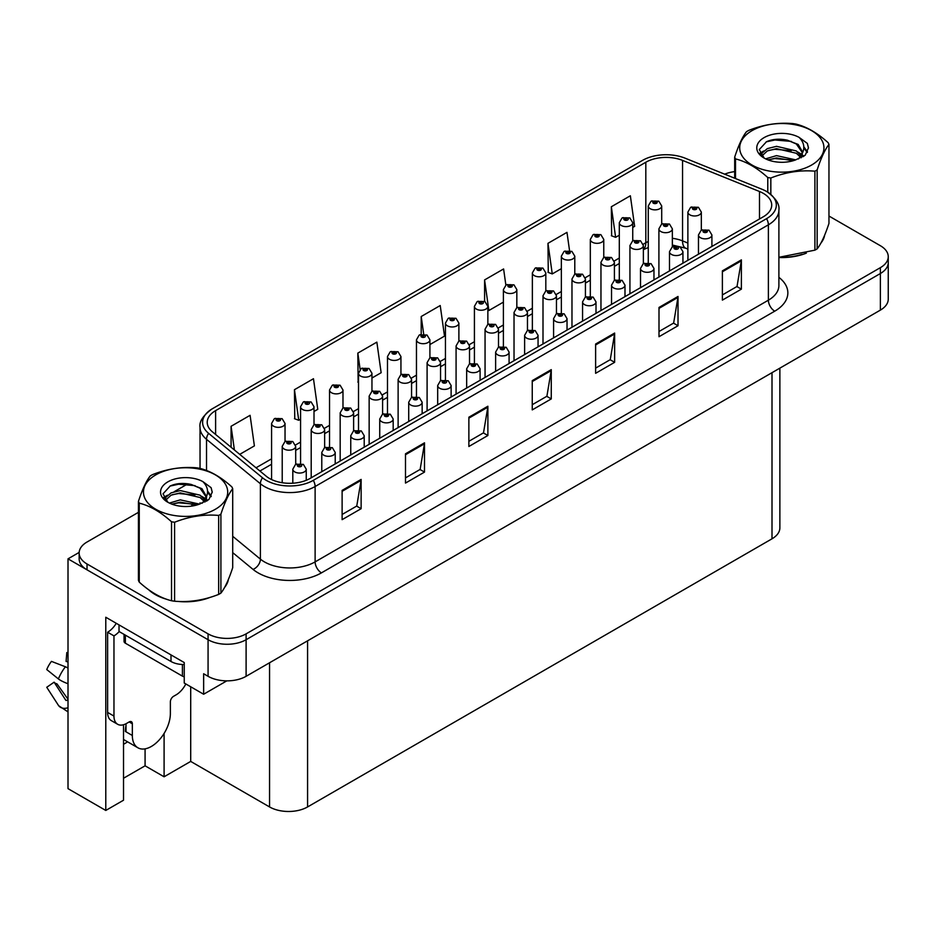 <?xml version="1.0" encoding="UTF-8"?>
<svg xmlns="http://www.w3.org/2000/svg" width="935" height="935" viewBox="0 0 935 935"><rect width="100%" height="100%" fill="white"/><g stroke="black" fill="none" stroke-linecap="round" stroke-linejoin="round"><path stroke-width="1.4" d="M123.525 744.248A28.681 16.561 120 0 0 124.799 743.559A28.681 16.561 120 0 0 127.511 741.782M123.525 724.754L123.525 800.208L105.784 810.446L105.784 617.252L184.242 662.553L184.242 683.041L203.643 694.237L203.643 673.749L208.073 676.309A26.893 15.521 0 0 0 246.104 676.309L880.373 310.116A26.893 15.521 0 0 0 888.25 299.142L888.25 262.548A26.893 15.521 0 0 1 880.373 273.523A26.893 15.521 0 0 0 888.25 262.548L888.25 256.693A26.893 15.521 0 0 0 880.373 245.718L828.959 216.032M226.819 680.855L203.643 694.237M138.438 512.333L87.025 542.019A26.893 15.521 0 0 0 79.148 552.994A26.893 15.521 0 0 0 87.025 563.98L208.073 633.86A26.893 15.521 0 0 0 246.104 633.86L246.104 639.715L880.373 273.523L246.104 639.715A26.893 15.521 0 0 1 208.073 639.715A26.893 15.521 0 0 0 246.104 639.715L246.104 676.309M105.784 810.446L68.01 788.649L68.01 558.85L208.073 639.715L87.025 569.836A26.893 15.521 0 0 1 79.148 558.85L79.148 552.994M79.171 552.41L68.01 558.85M779.872 368.133L779.872 527.831A26.893 15.521 180 0 1 772.006 538.805L307.58 806.94A26.893 15.521 180 0 1 269.549 806.94L190.705 761.417L190.705 686.769M190.705 761.417L164.093 776.786L164.093 733.449M123.525 778.247L145.077 765.812L164.093 776.786M145.077 765.812L145.077 748.841M148.77 589.821A43.022 24.836 0 0 0 155.152 594.531A43.022 24.836 0 0 0 166.629 599.265M763.322 193.358A28.681 16.561 180 0 1 771.714 205.057A28.681 16.561 180 0 1 763.322 216.768L310.046 478.463A28.681 16.561 180 0 1 266.276 476.254L212.397 431.83A28.681 16.561 180 0 1 207.219 422.339A28.681 16.561 180 0 1 215.611 410.629L645.816 162.246A28.681 16.561 180 0 1 682.55 160.399L759.489 191.5A28.681 16.561 180 0 1 763.322 193.358M766.571 191.476A33.286 19.214 0 0 0 762.13 189.314L685.191 158.214A33.286 19.214 0 0 0 642.555 160.364L212.362 408.747A33.286 19.214 0 0 0 211.894 409.016A33.286 19.214 0 0 0 208.622 433.361L262.501 477.773A33.286 19.214 0 0 0 313.307 480.345L766.571 218.65A33.286 19.214 0 0 0 767.039 191.745A33.286 19.214 0 0 0 766.571 191.476M342.117 490.396L342.117 519.661L361.132 508.687L361.132 479.421L342.117 490.396M342.117 514.472L356.761 506.022L361.05 480.391A7.164 4.137 -120 0 0 361.132 479.421M356.632 506.092L361.132 508.687M405.498 453.802L405.498 483.079L424.502 472.093L424.502 442.828L405.498 453.802M405.498 477.878L420.142 469.428L424.432 443.798A7.164 4.137 -120 0 0 424.502 442.828M420.014 469.499L424.502 472.093M468.867 417.209L468.867 446.486L487.883 435.511L487.883 406.234L468.867 417.209M468.867 441.297L483.512 432.835L487.801 407.204A7.164 4.137 -120 0 0 487.883 406.234M483.383 432.917L487.883 435.511M722.381 270.858L722.381 300.123L741.385 289.149L741.385 259.872L722.381 270.858M722.381 294.934L737.025 286.472L741.315 260.853A7.164 4.137 -120 0 0 741.385 259.872M736.897 286.554L741.385 289.149M659 307.44L659 336.717L678.015 325.742L678.015 296.465L659 307.44M659 331.516L673.644 323.066L677.933 297.435A7.164 4.137 -120 0 0 678.015 296.465M673.516 323.136L678.015 325.742M595.618 344.033L595.618 373.31L614.634 362.324L614.634 333.059L595.618 344.033M595.618 368.109L610.263 359.659L614.564 334.029A7.164 4.137 -120 0 0 614.634 333.059M610.134 359.73L614.634 362.324M532.249 380.627L532.249 409.892L551.264 398.918L551.264 369.641L532.249 380.627M532.249 404.703L546.893 396.253L551.183 370.622A7.164 4.137 -120 0 0 551.264 369.641M546.765 396.323L551.264 398.918M778.89 257.511A43.022 24.836 0 0 0 806.344 253.14M820.872 243.158A43.022 24.836 0 0 0 824.623 235.269M178.223 601.439A43.022 24.836 0 0 0 210.094 597.371M224.622 587.39A43.022 24.836 0 0 0 228.374 579.501M246.104 633.86L880.373 267.667A26.893 15.521 0 0 0 888.25 256.693M734.688 171.619A26.893 15.521 0 0 0 724.672 174.179M187.877 483.792L174.226 491.681M314.008 411.47L317.76 409.308L313.47 378.722L294.455 389.696L294.759 418.798M239.722 454.363L254.39 445.89L250.089 415.315L231.085 426.29L231.085 447.234M505.87 285.105L503.603 268.953L484.587 279.927L484.587 301.362M569.532 250.522L566.972 232.359L547.968 243.334L548.272 272.436M632.738 227.45L634.643 226.352L630.354 195.766L611.338 206.752L611.642 235.842M371.955 378.02L381.141 372.714L376.852 342.128L357.836 353.103L358.14 382.205M429.913 344.559L444.511 336.121L440.221 305.535L421.206 316.521L421.206 334.286M421.206 316.521L423.672 334.052M484.587 279.927L488.876 310.514L503.392 302.134M488.876 310.514L487.86 310.128M547.968 243.334L552.258 273.92L561.351 268.672M552.258 273.92L547.968 272.319M611.338 206.752L615.627 237.326L619.297 235.211M615.627 237.326L611.338 235.725M358.514 382.345L357.836 382.088M357.836 353.103L360.127 369.454M294.455 389.696L298.744 420.283L300.567 419.231M298.744 420.283L294.455 418.681M231.085 426.29L234.404 449.98M661.711 224.084L661.711 205.981A6.72 3.88 180 0 1 657.562 209.569A6.72 3.88 180 0 1 650.246 208.727A6.72 3.88 180 0 1 648.271 205.981L650.959 201.317A4.476 2.7 57.8 0 1 653.343 201.457A2.244 1.297 0 0 0 653.413 203.246A2.244 1.297 0 0 0 656.58 203.246A2.244 1.297 0 0 0 656.58 201.411A2.244 1.297 0 0 0 653.483 201.376L655.891 202.322L654.36 202.696L654.395 201.948M653.483 201.376A4.476 2.478 -117.9 0 0 651.379 201.072A4.476 2.478 -117.9 0 0 651.192 201.2M654.336 202.673L653.343 201.457M654.36 202.696L654.336 201.972M701.332 230.197L701.332 212.093A6.72 3.88 180 0 1 697.183 215.681A6.72 3.88 180 0 1 689.855 214.84A6.72 3.88 180 0 1 687.879 212.093L690.568 207.43A4.476 2.7 57.8 0 1 692.952 207.558A2.244 1.297 0 0 0 693.022 209.346A2.244 1.297 0 0 0 696.189 209.346A2.244 1.297 0 0 0 696.189 207.523A2.244 1.297 0 0 0 693.092 207.488L695.5 208.435L693.969 208.797L692.952 207.558M694.004 208.821L694.004 208.049M693.092 207.488A4.476 2.478 -117.9 0 0 691 207.184A4.476 2.478 -117.9 0 0 690.801 207.313M693.969 208.797L693.945 208.084M711.909 246.454L711.909 234.965A6.72 3.88 180 0 1 707.76 238.554A6.72 3.88 180 0 1 700.432 237.712A6.72 3.88 180 0 1 698.468 234.965L701.145 230.302A4.476 2.7 57.8 0 1 703.541 230.431A2.244 1.297 0 0 0 703.599 232.219A2.244 1.297 0 0 0 706.778 232.219A2.244 1.297 0 0 0 706.778 230.396A2.244 1.297 0 0 0 703.669 230.349L706.089 231.307L704.558 231.67L703.541 230.431M704.581 231.681L704.581 230.922M703.669 230.349A4.476 2.478 -117.9 0 0 701.577 230.045A4.476 2.478 -117.9 0 0 701.379 230.174M704.522 231.658L704.522 230.957M632.738 240.809L632.738 222.717A6.72 3.88 180 0 1 628.589 226.305A6.72 3.88 180 0 1 621.261 225.464A6.72 3.88 180 0 1 619.297 222.717L621.974 218.054A4.476 2.7 57.8 0 1 624.37 218.182A2.244 1.297 0 0 0 624.44 219.97A2.244 1.297 0 0 0 627.607 219.97A2.244 1.297 0 0 0 627.607 218.135A2.244 1.297 0 0 0 624.51 218.1L626.649 218.685L625.386 219.421L625.41 218.673M624.51 218.1A4.476 2.478 -117.9 0 0 622.406 217.797A4.476 2.478 -117.9 0 0 622.207 217.925M625.363 219.409L624.37 218.182M625.386 219.421L625.363 218.708M603.765 257.546L603.765 239.442A6.72 3.88 180 0 1 599.615 243.03A6.72 3.88 180 0 1 592.287 242.188A6.72 3.88 180 0 1 590.324 239.442L593 234.778A4.476 2.7 57.8 0 1 595.396 234.907A2.244 1.297 0 0 0 595.455 236.695A2.244 1.297 0 0 0 598.622 236.695A2.244 1.297 0 0 0 598.622 234.872A2.244 1.297 0 0 0 595.525 234.825L597.944 235.784L596.413 236.146L596.437 235.398M595.525 234.825A4.476 2.478 -117.9 0 0 593.433 234.533A4.476 2.478 -117.9 0 0 593.234 234.65M596.378 236.134L595.396 234.907M596.413 236.146L596.378 235.433M574.791 274.271L574.791 256.167A6.72 3.88 180 0 1 570.642 259.755A6.72 3.88 180 0 1 563.314 258.913A6.72 3.88 180 0 1 561.351 256.167L564.027 251.503A4.476 2.7 57.8 0 1 566.411 251.644A2.244 1.297 0 0 0 566.481 253.432A2.244 1.297 0 0 0 569.649 253.432A2.244 1.297 0 0 0 569.649 251.597A2.244 1.297 0 0 0 566.552 251.562L568.959 252.508L567.428 252.882L566.411 251.644M567.463 252.894L567.463 252.134M566.552 251.562A4.476 2.478 -117.9 0 0 564.459 251.258A4.476 2.478 -117.9 0 0 564.261 251.386M567.428 252.882L567.405 252.158M545.818 291.007L545.818 272.903A6.72 3.88 180 0 1 541.669 276.491A6.72 3.88 180 0 1 534.341 275.65A6.72 3.88 180 0 1 532.366 272.903L535.054 268.24A4.476 2.7 57.8 0 1 537.438 268.368A2.244 1.297 0 0 0 537.508 270.157A2.244 1.297 0 0 0 540.675 270.157A2.244 1.297 0 0 0 540.675 268.322A2.244 1.297 0 0 0 537.578 268.287L539.986 269.245L538.455 269.607L537.438 268.368M538.49 269.619L538.49 268.859M537.578 268.287A4.476 2.478 -117.9 0 0 535.486 267.983A4.476 2.478 -117.9 0 0 535.288 268.111M538.431 269.596L538.431 268.894M672.347 246.933L672.347 228.83A6.72 3.88 180 0 1 668.198 232.406A6.72 3.88 180 0 1 660.881 231.564A6.72 3.88 180 0 1 658.906 228.83L661.583 224.155A4.476 2.7 57.8 0 1 663.979 224.295A2.244 1.297 0 0 0 664.049 226.083A2.244 1.297 0 0 0 667.216 226.083A2.244 1.297 0 0 0 667.216 224.248A2.244 1.297 0 0 0 664.119 224.213L666.526 225.16L664.995 225.534L663.979 224.295M665.019 225.545L665.019 224.786M664.119 224.213A4.476 2.478 -117.9 0 0 662.015 223.909A4.476 2.478 -117.9 0 0 661.828 224.038M664.972 225.51L664.972 224.821M643.374 263.658L643.374 245.554A6.72 3.88 180 0 1 639.224 249.142A6.72 3.88 180 0 1 631.896 248.301A6.72 3.88 180 0 1 629.933 245.554L632.609 240.891A4.476 2.7 57.8 0 1 635.005 241.02A2.244 1.297 0 0 0 635.064 242.808A2.244 1.297 0 0 0 638.243 242.808A2.244 1.297 0 0 0 638.243 240.985A2.244 1.297 0 0 0 635.134 240.938L637.553 241.896L636.022 242.258L636.045 241.51M635.134 240.938A4.476 2.478 -117.9 0 0 633.042 240.634A4.476 2.478 -117.9 0 0 632.843 240.762M635.987 242.247L635.005 241.02M636.022 242.258L635.987 241.546M614.4 280.383L614.4 262.279A6.72 3.88 180 0 1 610.251 265.867A6.72 3.88 180 0 1 602.923 265.026A6.72 3.88 180 0 1 600.96 262.279L603.636 257.616A4.476 2.7 57.8 0 1 606.02 257.744A2.244 1.297 0 0 0 606.09 259.533A2.244 1.297 0 0 0 609.258 259.533A2.244 1.297 0 0 0 609.258 257.709A2.244 1.297 0 0 0 606.16 257.674L608.311 258.259L607.049 258.983L607.072 258.247M606.16 257.674A4.476 2.478 -117.9 0 0 604.068 257.37A4.476 2.478 -117.9 0 0 603.87 257.499M607.014 258.972L606.02 257.744M607.049 258.983L607.014 258.27M585.427 297.12L585.427 279.016A6.72 3.88 180 0 1 581.278 282.592A6.72 3.88 180 0 1 573.95 281.751A6.72 3.88 180 0 1 571.975 279.016L574.663 274.341A4.476 2.7 57.8 0 1 577.047 274.481A2.244 1.297 0 0 0 577.117 276.269A2.244 1.297 0 0 0 580.284 276.269A2.244 1.297 0 0 0 580.284 274.434A2.244 1.297 0 0 0 577.187 274.399L579.595 275.357L578.064 275.72L577.047 274.481M578.099 275.731L578.099 274.972M577.187 274.399A4.476 2.478 -117.9 0 0 575.095 274.095A4.476 2.478 -117.9 0 0 574.896 274.224M578.064 275.72L578.04 275.007M682.936 263.179L682.936 251.69A6.72 3.88 180 0 1 678.787 255.278A6.72 3.88 180 0 1 671.459 254.437A6.72 3.88 180 0 1 669.495 251.69L672.171 247.027A4.476 2.7 57.8 0 1 674.556 247.156A2.244 1.297 0 0 0 674.626 248.944A2.244 1.297 0 0 0 677.793 248.944A2.244 1.297 0 0 0 677.793 247.12A2.244 1.297 0 0 0 674.696 247.085L676.846 247.67L675.584 248.394L675.608 247.658M674.696 247.085A4.476 2.478 -117.9 0 0 672.604 246.782A4.476 2.478 -117.9 0 0 672.405 246.91M675.549 248.383L674.556 247.156M675.584 248.394L675.549 247.681M653.962 279.904L653.962 268.427A6.72 3.88 180 0 1 649.813 272.003A6.72 3.88 180 0 1 642.485 271.162A6.72 3.88 180 0 1 640.51 268.427L643.198 263.752A4.476 2.7 57.8 0 1 645.582 263.892A2.244 1.297 0 0 0 645.653 265.68A2.244 1.297 0 0 0 648.82 265.68A2.244 1.297 0 0 0 648.82 263.845A2.244 1.297 0 0 0 645.723 263.81L648.13 264.769L646.599 265.131L646.634 264.383M645.723 263.81A4.476 2.478 -117.9 0 0 643.631 263.506A4.476 2.478 -117.9 0 0 643.432 263.635M646.576 265.108L645.582 263.892M646.599 265.131L646.576 264.418M624.989 296.64L624.989 285.152A6.72 3.88 180 0 1 620.828 288.74A6.72 3.88 180 0 1 613.512 287.898A6.72 3.88 180 0 1 611.537 285.152L614.225 280.488A4.476 2.7 57.8 0 1 616.609 280.617A2.244 1.297 0 0 0 616.679 282.405A2.244 1.297 0 0 0 619.847 282.405A2.244 1.297 0 0 0 619.847 280.582A2.244 1.297 0 0 0 616.749 280.535L619.157 281.493L617.626 281.856L616.609 280.617M617.661 281.879L617.661 281.108M616.749 280.535A4.476 2.478 -117.9 0 0 614.657 280.231A4.476 2.478 -117.9 0 0 614.459 280.36M617.626 281.856L617.603 281.143M596.004 313.365L596.004 301.876A6.72 3.88 180 0 1 591.855 305.464A6.72 3.88 180 0 1 584.527 304.623A6.72 3.88 180 0 1 582.563 301.876L585.24 297.213A4.476 2.7 57.8 0 1 587.636 297.342A2.244 1.297 0 0 0 587.706 299.142A2.244 1.297 0 0 0 590.873 299.142A2.244 1.297 0 0 0 590.873 297.307A2.244 1.297 0 0 0 587.776 297.272L590.184 298.218L588.653 298.592L587.636 297.342M588.676 298.604L588.676 297.844M587.776 297.272A4.476 2.478 -117.9 0 0 585.672 296.968A4.476 2.478 -117.9 0 0 585.474 297.096M588.629 298.569L588.629 297.868M823.139 238.67A42.578 24.579 180 0 1 822.671 239.64M802.066 254.343A42.578 24.579 180 0 1 780.363 257.289M752.032 130.643A42.122 24.322 -0 0 0 752.032 165.027A42.122 24.322 -0 0 0 811.615 165.027A42.122 24.322 -0 0 0 811.615 130.643A42.122 24.322 -0 0 0 752.032 130.643M778.89 257.3L814.911 250.159A48.398 27.945 -0 0 0 816.045 249.528A48.398 27.945 -0 0 0 817.155 248.874C821.07 243.965 825.009 235.48 828.959 223.43L828.959 144.446A48.398 27.945 -0 0 0 828.141 142.681C817.354 132.91 806.601 126.704 795.872 124.051A48.398 27.945 -0 0 0 792.81 123.584C778.06 122.321 763.369 124.589 748.736 130.397A48.398 27.945 -0 0 0 747.603 131.029A48.398 27.945 -0 0 0 746.492 131.695C742.542 136.662 738.603 145.147 734.688 157.138A48.398 27.945 -0 0 0 735.506 158.903L735.506 178.562M767.775 192.201L767.775 177.533C756.988 167.762 746.235 161.556 735.506 158.903M767.775 177.533A48.398 27.945 -0 0 0 770.837 178.001L770.837 194.422M814.911 250.159L814.911 171.187C800.278 169.913 785.587 172.18 770.837 178.001M814.911 171.187A48.398 27.945 -0 0 0 816.045 170.556A48.398 27.945 -0 0 0 817.155 169.889L817.155 248.874M795.767 159.885L776.517 155.619L765.601 158.845M793.079 160.75L776.517 157.945L768.056 159.908M801.026 155.806L796.316 150.944L776.517 146.327L767.331 148.618L762.037 153.141L761.335 155.607M800.278 156.963L796.316 153.258L776.517 148.653L767.331 150.944L761.756 156.063M798.467 158.973L801.622 154.614L802.312 151.552L798.186 144.434L786.943 140.098C779.287 138.532 772.462 139.081 766.49 141.723L759.278 149.588L764.117 158.015M801.237 157.758L802.312 153.398M802.253 152.463L796.316 143.967L787.48 140.203M764.117 137.609A25.046 14.457 -0 0 0 764.117 158.062A25.046 14.457 -0 0 0 795.416 159.978L805.187 155.245L808.471 147.835L807.349 143.417L799.144 137.398A25.046 14.457 -0 0 0 764.117 137.609M799.144 137.398C804.357 142.693 805.187 148.431 801.622 154.614M734.688 178.223L734.688 157.138M828.959 144.446C825.044 149.355 821.105 157.84 817.155 169.889M791.244 159.978L774.928 158.576L768.43 159.756M803.165 156.671L802.02 155.759M801.33 155.257L800.161 154.497M791.244 150.675L774.928 149.284L768.43 150.465M762.154 152.919L760.249 154.1M807.232 152.475L803.796 147.952M791.314 141.407L774.928 139.993L766.197 141.863M808.471 148.069L807.349 143.417M803.913 156.192L802.218 154.754M801.716 154.38L797.707 151.973M763.743 150.967L759.816 153.246M807.513 151.914L803.796 146.783M132.338 723.772L129.17 721.937A4.476 2.583 -60 0 1 131.414 721.715A4.476 2.583 -60 0 1 132.338 723.772L132.338 735.483A26.893 15.521 120 0 0 137.912 747.79A26.893 15.521 120 0 0 151.353 746.457A26.893 15.521 120 0 0 170.369 713.522L170.369 701.811A4.476 2.583 -60 0 1 173.536 696.33L176.072 694.869A17.929 10.355 -60 0 0 185.82 683.952M126.003 731.088L125.372 731.451L126.003 731.813L126.003 723.748M125.372 731.451A26.893 15.521 -60 0 1 126.003 725.466M68.01 699.964A9.864 7.842 -37.9 0 0 67.729 700.046L66.607 700.42A0.9 0.713 142.1 0 1 65.754 700.198L54.113 682.176A12.295 7.094 120 0 0 56.918 683.801L68.01 699.193M68.01 662.214A12.295 7.094 120 0 0 66.081 661.442L68.01 661.548M54.113 682.176L46.75 687.283L58.391 705.294A9.864 7.842 -37.9 0 0 58.706 705.738A9.864 7.842 -37.9 0 0 67.729 707.795L68.01 707.701M68.01 668.104A9.864 1.835 37.7 0 0 65.403 666.784L51.46 661.384A20.617 11.898 120 0 0 46.75 669.553L58.391 678.927A9.864 1.835 -157.7 0 0 67.729 683.637L68.01 683.742M68.01 652.583L66.817 652.525L66.081 661.442M129.17 721.937L126.634 723.398A17.929 10.355 -60 0 1 117.67 724.286L111.335 720.628A17.929 10.355 -60 0 1 107.618 712.423L107.618 632.224A17.929 10.355 120 0 0 116.267 623.306M119.177 631.569A17.929 10.355 -60 0 1 113.965 635.882L107.618 632.224M117.67 724.286A17.929 10.355 -60 0 1 113.965 716.081L113.965 635.882M171 654.909L171 661.489A17.929 10.343 0 0 0 184.242 664.516M119.025 624.896L119.025 631.487L171 661.489M226.889 582.914A42.578 24.579 180 0 1 226.434 583.884M205.817 598.587A42.578 24.579 180 0 1 184.113 601.532M161.334 597.173A42.578 24.579 180 0 1 155.467 594.344A42.578 24.579 180 0 1 151.61 591.785M124.051 634.386L124.051 641.363A4.476 2.583 0 0 0 125.372 643.198L182.407 676.122A4.476 2.583 0 0 0 184.242 676.765M155.794 474.875A42.122 24.322 -0 0 0 155.794 509.271A42.122 24.322 -0 0 0 215.366 509.271A42.122 24.322 -0 0 0 215.366 474.875A42.122 24.322 -0 0 0 155.794 474.875M151.353 475.272A48.398 27.945 -0 0 0 150.255 475.938C146.292 480.906 142.365 489.391 138.438 501.382A48.398 27.945 -0 0 0 139.257 503.147L139.257 582.119C149.986 591.855 160.738 598.073 171.526 600.749A48.398 27.945 -0 0 0 174.588 601.217C189.221 602.502 203.912 600.223 218.661 594.403A48.398 27.945 -0 0 0 219.795 593.772A48.398 27.945 -0 0 0 220.905 593.106C224.821 588.208 228.759 579.723 232.71 567.662L232.71 488.689A48.398 27.945 -0 0 0 231.892 486.925C221.104 477.154 210.352 470.948 199.634 468.295A48.398 27.945 -0 0 0 196.56 467.816C181.811 466.553 167.12 468.832 152.498 474.641A48.398 27.945 -0 0 0 151.353 475.272M171.526 600.749L171.526 521.777C160.738 512.006 149.986 505.8 139.257 503.147M171.526 521.777A48.398 27.945 -0 0 0 174.588 522.244L174.588 601.217M218.661 594.403L218.661 515.43C204.029 514.145 189.338 516.424 174.588 522.244M218.661 515.43A48.398 27.945 -0 0 0 219.795 514.788A48.398 27.945 -0 0 0 220.905 514.133L220.905 593.106M138.438 501.382L138.438 580.355A48.398 27.945 -0 0 0 139.257 582.119M199.517 504.117L180.268 499.863L169.352 503.088M196.829 504.993L180.268 502.188L171.806 504.152M204.777 500.05L200.067 495.176L180.268 490.571L171.093 492.862L165.787 497.385L165.098 499.851M204.029 501.207L200.067 497.502L180.268 492.897L171.093 495.176L165.507 500.295M202.229 503.217L205.373 498.858L206.062 495.795L201.948 488.678L190.705 484.342C183.038 482.776 176.212 483.313 170.24 485.966L163.029 493.832L167.868 502.247A25.046 14.457 -0 0 0 199.178 504.222L208.937 499.477L212.233 492.079L211.1 487.661L202.895 481.63A25.046 14.457 -0 0 0 167.868 481.852A25.046 14.457 -0 0 0 167.868 502.294M204.987 502.001L206.062 497.642M206.004 496.707L200.067 488.21L191.243 484.447M202.895 481.63C208.108 486.936 208.937 492.675 205.373 498.846M232.71 488.689C228.794 493.598 224.856 502.072 220.905 514.133M194.994 504.21L178.678 502.82L172.192 504M206.915 500.915L205.77 499.991M205.081 499.5L203.912 498.729M194.994 494.919L178.678 493.528L172.192 494.708M165.916 497.163L163.999 498.343M210.994 496.707L207.558 492.196M195.064 485.651L178.678 484.225L169.948 486.095M212.222 492.301L211.1 487.661M207.663 500.435L205.981 498.986M205.478 498.612L201.457 496.216M167.494 495.211L163.567 497.49M211.275 496.158L207.547 491.027M516.833 307.732L516.833 289.628A6.72 3.88 180 0 1 512.684 293.216A6.72 3.88 180 0 1 505.367 292.375A6.72 3.88 180 0 1 503.392 289.628L506.08 284.965A4.476 2.7 57.8 0 1 508.465 285.093A2.244 1.297 0 0 0 508.535 286.881A2.244 1.297 0 0 0 511.702 286.881A2.244 1.297 0 0 0 511.702 285.058A2.244 1.297 0 0 0 508.605 285.011L511.013 285.97L509.481 286.332L508.465 285.093M509.505 286.355L509.505 285.584M508.605 285.011A4.476 2.478 -117.9 0 0 506.501 284.719A4.476 2.478 -117.9 0 0 506.314 284.848M509.481 286.332L509.458 285.619M487.86 324.457L487.86 306.364A6.72 3.88 180 0 1 483.711 309.941A6.72 3.88 180 0 1 476.382 309.099A6.72 3.88 180 0 1 474.419 306.364L477.095 301.689A4.476 2.7 57.8 0 1 479.491 301.83A2.244 1.297 0 0 0 479.55 303.618A2.244 1.297 0 0 0 482.729 303.618A2.244 1.297 0 0 0 482.729 301.783A2.244 1.297 0 0 0 479.632 301.748L481.77 302.332L480.508 303.069L480.532 302.321M479.632 301.748A4.476 2.478 -117.9 0 0 477.528 301.444A4.476 2.478 -117.9 0 0 477.329 301.573M480.485 303.045L479.491 301.83M480.508 303.069L480.485 302.356M458.886 341.193L458.886 323.089A6.72 3.88 180 0 1 454.737 326.677A6.72 3.88 180 0 1 447.409 325.836A6.72 3.88 180 0 1 445.446 323.089L448.122 318.426A4.476 2.7 57.8 0 1 450.506 318.555A2.244 1.297 0 0 0 450.576 320.343A2.244 1.297 0 0 0 453.744 320.343A2.244 1.297 0 0 0 453.744 318.519A2.244 1.297 0 0 0 450.647 318.473L453.066 319.431L451.535 319.793L450.506 318.555M451.558 319.805L451.558 319.045M450.647 318.473A4.476 2.478 -117.9 0 0 448.555 318.169A4.476 2.478 -117.9 0 0 448.356 318.297M451.5 319.782L451.5 319.08M556.454 313.844L556.454 295.74A6.72 3.88 180 0 1 552.293 299.329A6.72 3.88 180 0 1 544.976 298.487A6.72 3.88 180 0 1 543.001 295.74L545.689 291.077A4.476 2.7 57.8 0 1 548.074 291.206A2.244 1.297 0 0 0 548.144 292.994A2.244 1.297 0 0 0 551.311 292.994A2.244 1.297 0 0 0 551.311 291.171A2.244 1.297 0 0 0 548.214 291.124L550.621 292.082L549.09 292.445L548.074 291.206M549.125 292.468L549.125 291.697M548.214 291.124A4.476 2.478 -117.9 0 0 546.122 290.82A4.476 2.478 -117.9 0 0 545.923 290.949M549.09 292.445L549.067 291.732M527.469 330.569L527.469 312.465A6.72 3.88 180 0 1 523.319 316.053A6.72 3.88 180 0 1 515.991 315.212A6.72 3.88 180 0 1 514.028 312.465L516.704 307.802A4.476 2.7 57.8 0 1 519.1 307.931A2.244 1.297 0 0 0 519.17 309.73A2.244 1.297 0 0 0 522.338 309.73A2.244 1.297 0 0 0 522.338 307.895A2.244 1.297 0 0 0 519.241 307.86L521.648 308.807L520.117 309.181L519.1 307.931M520.14 309.193L520.14 308.433M519.241 307.86A4.476 2.478 -117.9 0 0 517.137 307.557A4.476 2.478 -117.9 0 0 516.938 307.685M520.094 309.158L520.094 308.457M498.495 347.306L498.495 329.202A6.72 3.88 180 0 1 494.346 332.778A6.72 3.88 180 0 1 487.018 331.948A6.72 3.88 180 0 1 485.055 329.202L487.731 324.538A4.476 2.7 57.8 0 1 490.127 324.667A2.244 1.297 0 0 0 490.185 326.455A2.244 1.297 0 0 0 493.364 326.455A2.244 1.297 0 0 0 493.364 324.62A2.244 1.297 0 0 0 490.256 324.585L492.406 325.17L491.144 325.906L491.167 325.158M490.256 324.585A4.476 2.478 -117.9 0 0 488.163 324.281A4.476 2.478 -117.9 0 0 487.965 324.41M491.109 325.894L490.127 324.667M491.144 325.906L491.109 325.193M469.522 364.031L469.522 345.927A6.72 3.88 180 0 1 465.373 349.515A6.72 3.88 180 0 1 458.045 348.673A6.72 3.88 180 0 1 456.081 345.927L458.758 341.263A4.476 2.7 57.8 0 1 461.142 341.392A2.244 1.297 0 0 0 461.212 343.18A2.244 1.297 0 0 0 464.379 343.18A2.244 1.297 0 0 0 464.379 341.357A2.244 1.297 0 0 0 461.282 341.31L463.69 342.268L462.171 342.631L461.142 341.392M462.194 342.654L462.194 341.883M461.282 341.31A4.476 2.478 -117.9 0 0 459.19 341.018A4.476 2.478 -117.9 0 0 458.992 341.135M462.135 342.619L462.135 341.918M567.031 330.09L567.031 318.613A6.72 3.88 180 0 1 562.882 322.189A6.72 3.88 180 0 1 555.554 321.348A6.72 3.88 180 0 1 553.59 318.613L556.267 313.938A4.476 2.7 57.8 0 1 558.663 314.078A2.244 1.297 0 0 0 558.721 315.866A2.244 1.297 0 0 0 561.9 315.866A2.244 1.297 0 0 0 561.9 314.031A2.244 1.297 0 0 0 558.791 313.996L561.21 314.955L559.679 315.317L558.663 314.078M559.703 315.329L559.703 314.569M558.791 313.996A4.476 2.478 -117.9 0 0 556.699 313.692A4.476 2.478 -117.9 0 0 556.5 313.821M559.679 315.317L559.644 314.604M538.057 346.827L538.057 335.338A6.72 3.88 180 0 1 533.908 338.926A6.72 3.88 180 0 1 526.58 338.084A6.72 3.88 180 0 1 524.617 335.338L527.293 330.674A4.476 2.7 57.8 0 1 529.678 330.803A2.244 1.297 0 0 0 529.748 332.591A2.244 1.297 0 0 0 532.915 332.591A2.244 1.297 0 0 0 532.915 330.768A2.244 1.297 0 0 0 529.818 330.721L532.225 331.68L530.706 332.042L530.729 331.294M529.818 330.721A4.476 2.478 -117.9 0 0 527.726 330.429A4.476 2.478 -117.9 0 0 527.527 330.546M530.671 332.03L529.678 330.803M530.706 332.042L530.671 331.329M509.084 363.551L509.084 352.063A6.72 3.88 180 0 1 504.935 355.651A6.72 3.88 180 0 1 497.607 354.809A6.72 3.88 180 0 1 495.632 352.063L498.32 347.399A4.476 2.7 57.8 0 1 500.704 347.539A2.244 1.297 0 0 0 500.774 349.328A2.244 1.297 0 0 0 503.942 349.328A2.244 1.297 0 0 0 503.942 347.493A2.244 1.297 0 0 0 500.844 347.458L503.252 348.404L501.721 348.778L500.704 347.539M501.756 348.79L501.756 348.03M500.844 347.458A4.476 2.478 -117.9 0 0 498.752 347.154A4.476 2.478 -117.9 0 0 498.554 347.282M501.698 348.755L501.698 348.054M480.099 380.288L480.099 368.799A6.72 3.88 180 0 1 475.95 372.387A6.72 3.88 180 0 1 468.634 371.546A6.72 3.88 180 0 1 466.658 368.799L469.347 364.136A4.476 2.7 57.8 0 1 471.731 364.264A2.244 1.297 0 0 0 471.801 366.052A2.244 1.297 0 0 0 474.968 366.052A2.244 1.297 0 0 0 474.968 364.218A2.244 1.297 0 0 0 471.871 364.183L474.279 365.141L472.748 365.503L472.783 364.755M471.871 364.183A4.476 2.478 -117.9 0 0 469.767 363.879A4.476 2.478 -117.9 0 0 469.58 364.007M472.724 365.492L471.731 364.264M472.748 365.503L472.724 364.79M429.913 357.918L429.913 339.814A6.72 3.88 180 0 1 425.764 343.402A6.72 3.88 180 0 1 418.436 342.561A6.72 3.88 180 0 1 416.461 339.814L419.149 335.151A4.476 2.7 57.8 0 1 421.533 335.279A2.244 1.297 0 0 0 421.603 337.067A2.244 1.297 0 0 0 424.77 337.067A2.244 1.297 0 0 0 424.77 335.244A2.244 1.297 0 0 0 421.673 335.209L423.824 335.794L422.55 336.518L422.585 335.782M421.673 335.209A4.476 2.478 -117.9 0 0 419.581 334.905A4.476 2.478 -117.9 0 0 419.383 335.034M422.526 336.507L421.533 335.279M422.55 336.518L422.526 335.805M400.94 374.643L400.94 356.551A6.72 3.88 180 0 1 396.791 360.127A6.72 3.88 180 0 1 389.463 359.285A6.72 3.88 180 0 1 387.487 356.551L390.175 351.876A4.476 2.7 57.8 0 1 392.56 352.016A2.244 1.297 0 0 0 392.63 353.804A2.244 1.297 0 0 0 395.797 353.804A2.244 1.297 0 0 0 395.797 351.969A2.244 1.297 0 0 0 392.7 351.934L395.108 352.892L393.577 353.255L392.56 352.016M393.612 353.266L393.612 352.507M392.7 351.934A4.476 2.478 -117.9 0 0 390.608 351.63A4.476 2.478 -117.9 0 0 390.409 351.759M393.577 353.255L393.553 352.542M371.955 391.379L371.955 373.275A6.72 3.88 180 0 1 367.806 376.863A6.72 3.88 180 0 1 360.489 376.022A6.72 3.88 180 0 1 358.514 373.275L361.19 368.612A4.476 2.7 57.8 0 1 363.586 368.741A2.244 1.297 0 0 0 363.657 370.529A2.244 1.297 0 0 0 366.824 370.529A2.244 1.297 0 0 0 366.824 368.706A2.244 1.297 0 0 0 363.727 368.659L366.134 369.617L364.603 369.979L363.586 368.741M364.627 370.003L364.627 369.231M363.727 368.659A4.476 2.478 -117.9 0 0 361.623 368.355A4.476 2.478 -117.9 0 0 361.424 368.483M364.603 369.979L364.58 369.267M342.981 408.104L342.981 390A6.72 3.88 180 0 1 338.832 393.588A6.72 3.88 180 0 1 331.504 392.747A6.72 3.88 180 0 1 329.541 390L332.217 385.337A4.476 2.7 57.8 0 1 334.613 385.465A2.244 1.297 0 0 0 334.672 387.265A2.244 1.297 0 0 0 337.851 387.265A2.244 1.297 0 0 0 337.851 385.43A2.244 1.297 0 0 0 334.742 385.395L337.161 386.342L335.63 386.716L334.613 385.465M335.653 386.728L335.653 385.968M334.742 385.395A4.476 2.478 -117.9 0 0 332.65 385.091A4.476 2.478 -117.9 0 0 332.451 385.22M335.595 386.693L335.595 385.991M314.008 424.829L314.008 406.737A6.72 3.88 180 0 1 309.859 410.313A6.72 3.88 180 0 1 302.531 409.472A6.72 3.88 180 0 1 300.567 406.737L303.244 402.062A4.476 2.7 57.8 0 1 305.628 402.202A2.244 1.297 0 0 0 305.698 403.99A2.244 1.297 0 0 0 308.866 403.99A2.244 1.297 0 0 0 308.866 402.155A2.244 1.297 0 0 0 305.768 402.12L307.919 402.704L306.657 403.441L306.68 402.693M305.768 402.12A4.476 2.478 -117.9 0 0 303.676 401.816A4.476 2.478 -117.9 0 0 303.478 401.945M306.622 403.429L305.628 402.202M306.657 403.441L306.622 402.728M285.035 441.565L285.035 423.462A6.72 3.88 180 0 1 280.886 427.05A6.72 3.88 180 0 1 273.558 426.208A6.72 3.88 180 0 1 271.582 423.462L274.271 418.798A4.476 2.7 57.8 0 1 276.655 418.927A2.244 1.297 0 0 0 276.725 420.715A2.244 1.297 0 0 0 279.892 420.715A2.244 1.297 0 0 0 279.892 418.892A2.244 1.297 0 0 0 276.795 418.845L279.203 419.803L277.672 420.166L277.707 419.418M276.795 418.845A4.476 2.478 -117.9 0 0 274.703 418.553A4.476 2.478 -117.9 0 0 274.504 418.67M277.648 420.154L276.655 418.927M277.672 420.166L277.648 419.453M440.549 380.767L440.549 362.651A6.72 3.88 180 0 1 436.4 366.24A6.72 3.88 180 0 1 429.072 365.398A6.72 3.88 180 0 1 427.096 362.651L429.784 357.988A4.476 2.7 57.8 0 1 432.169 358.128A2.244 1.297 0 0 0 432.239 359.917A2.244 1.297 0 0 0 435.406 359.917A2.244 1.297 0 0 0 435.406 358.082A2.244 1.297 0 0 0 432.309 358.047L434.717 358.993L433.185 359.367L433.221 358.619M432.309 358.047A4.476 2.478 -117.9 0 0 430.217 357.743A4.476 2.478 -117.9 0 0 430.018 357.871M433.162 359.344L432.169 358.128M433.185 359.367L433.162 358.643M411.564 397.492L411.564 379.388A6.72 3.88 180 0 1 407.415 382.976A6.72 3.88 180 0 1 400.098 382.134A6.72 3.88 180 0 1 398.123 379.388L400.811 374.725A4.476 2.7 57.8 0 1 403.195 374.853A2.244 1.297 0 0 0 403.266 376.641A2.244 1.297 0 0 0 406.433 376.641A2.244 1.297 0 0 0 406.433 374.806A2.244 1.297 0 0 0 403.336 374.771L405.743 375.73L404.212 376.092L403.195 374.853M404.247 376.104L404.247 375.344M403.336 374.771A4.476 2.478 -117.9 0 0 401.232 374.467A4.476 2.478 -117.9 0 0 401.045 374.596M404.212 376.092L404.189 375.379M382.59 414.217L382.59 396.113A6.72 3.88 180 0 1 378.441 399.701A6.72 3.88 180 0 1 371.113 398.859A6.72 3.88 180 0 1 369.15 396.113L371.826 391.449A4.476 2.7 57.8 0 1 374.222 391.578A2.244 1.297 0 0 0 374.292 393.366A2.244 1.297 0 0 0 377.459 393.366A2.244 1.297 0 0 0 377.459 391.543A2.244 1.297 0 0 0 374.362 391.496L376.77 392.455L375.239 392.817L374.222 391.578M375.262 392.84L375.262 392.069M374.362 391.496A4.476 2.478 -117.9 0 0 372.259 391.204A4.476 2.478 -117.9 0 0 372.06 391.321M375.239 392.817L375.216 392.104M353.617 430.953L353.617 412.849A6.72 3.88 180 0 1 349.468 416.426A6.72 3.88 180 0 1 342.14 415.584A6.72 3.88 180 0 1 340.176 412.849L342.853 408.174A4.476 2.7 57.8 0 1 345.249 408.315A2.244 1.297 0 0 0 345.307 410.103A2.244 1.297 0 0 0 348.475 410.103A2.244 1.297 0 0 0 348.475 408.268A2.244 1.297 0 0 0 345.377 408.233L347.797 409.179L346.266 409.553L345.249 408.315M346.289 409.565L346.289 408.805M345.377 408.233A4.476 2.478 -117.9 0 0 343.285 407.929A4.476 2.478 -117.9 0 0 343.087 408.057M346.266 409.553L346.231 408.84M324.644 447.678L324.644 429.574A6.72 3.88 180 0 1 320.495 433.162A6.72 3.88 180 0 1 313.167 432.321A6.72 3.88 180 0 1 311.203 429.574L313.88 424.911A4.476 2.7 57.8 0 1 316.264 425.039A2.244 1.297 0 0 0 316.334 426.827A2.244 1.297 0 0 0 319.501 426.827A2.244 1.297 0 0 0 319.501 425.004A2.244 1.297 0 0 0 316.404 424.958L318.812 425.916L317.281 426.278L316.264 425.039M317.316 426.29L317.316 425.53M316.404 424.958A4.476 2.478 -117.9 0 0 314.312 424.654A4.476 2.478 -117.9 0 0 314.113 424.782M317.257 426.267L317.257 425.565M306.248 480.309L306.248 469.171A6.72 3.88 180 0 1 302.099 472.759A6.72 3.88 180 0 1 294.77 471.918A6.72 3.88 180 0 1 292.807 469.171L295.483 464.508A4.476 2.7 57.8 0 1 297.879 464.637A2.244 1.297 0 0 0 297.938 466.425A2.244 1.297 0 0 0 301.117 466.425A2.244 1.297 0 0 0 301.117 464.601A2.244 1.297 0 0 0 298.02 464.555A4.476 2.478 -117.9 0 0 295.916 464.251A4.476 2.478 -117.9 0 0 295.717 464.379L295.67 446.299A6.72 3.88 180 0 1 291.521 449.887A6.72 3.88 180 0 1 284.193 449.045A6.72 3.88 180 0 1 282.218 446.299L284.906 441.636A4.476 2.7 57.8 0 1 287.29 441.764A2.244 1.297 0 0 0 287.361 443.552A2.244 1.297 0 0 0 290.528 443.552A2.244 1.297 0 0 0 290.528 441.729A2.244 1.297 0 0 0 287.431 441.694L289.581 442.278L288.307 443.003L288.342 442.267M287.431 441.694A4.476 2.478 -117.9 0 0 285.339 441.39A4.476 2.478 -117.9 0 0 285.14 441.519M288.284 442.991L287.29 441.764M288.307 443.003L288.284 442.29M451.126 397.013L451.126 385.524A6.72 3.88 180 0 1 446.977 389.112A6.72 3.88 180 0 1 439.649 388.27A6.72 3.88 180 0 1 437.685 385.524L440.362 380.861A4.476 2.7 57.8 0 1 442.758 380.989A2.244 1.297 0 0 0 442.828 382.777A2.244 1.297 0 0 0 445.995 382.777A2.244 1.297 0 0 0 445.995 380.954A2.244 1.297 0 0 0 442.898 380.907L445.037 381.503L443.774 382.228L443.798 381.48M442.898 380.907A4.476 2.478 -117.9 0 0 440.794 380.615A4.476 2.478 -117.9 0 0 440.595 380.732M443.751 381.515L443.774 382.228L442.758 380.989M422.152 413.738L422.152 402.249A6.72 3.88 180 0 1 418.003 405.837A6.72 3.88 180 0 1 410.675 404.995A6.72 3.88 180 0 1 408.712 402.249L411.388 397.585A4.476 2.7 57.8 0 1 413.784 397.726A2.244 1.297 0 0 0 413.843 399.514A2.244 1.297 0 0 0 417.01 399.514A2.244 1.297 0 0 0 417.01 397.679A2.244 1.297 0 0 0 413.913 397.644L416.332 398.591L414.801 398.964L413.784 397.726M414.824 398.976L414.824 398.216M413.913 397.644A4.476 2.478 -117.9 0 0 411.821 397.34A4.476 2.478 -117.9 0 0 411.622 397.468M414.801 398.964L414.766 398.24M393.179 430.474L393.179 418.985A6.72 3.88 180 0 1 389.03 422.573A6.72 3.88 180 0 1 381.702 421.732A6.72 3.88 180 0 1 379.739 418.985L382.415 414.322A4.476 2.7 57.8 0 1 384.799 414.45A2.244 1.297 0 0 0 384.869 416.239A2.244 1.297 0 0 0 388.037 416.239A2.244 1.297 0 0 0 388.037 414.404A2.244 1.297 0 0 0 384.94 414.369L387.347 415.327L385.816 415.689L384.799 414.45M385.851 415.701L385.851 414.941M384.94 414.369A4.476 2.478 -117.9 0 0 382.847 414.065A4.476 2.478 -117.9 0 0 382.649 414.193M385.816 415.689L385.793 414.976M364.206 447.199L364.206 435.71A6.72 3.88 180 0 1 360.057 439.298A6.72 3.88 180 0 1 352.729 438.457A6.72 3.88 180 0 1 350.754 435.71L353.442 431.047A4.476 2.7 57.8 0 1 355.826 431.175A2.244 1.297 0 0 0 355.896 432.963A2.244 1.297 0 0 0 359.063 432.963A2.244 1.297 0 0 0 359.063 431.14A2.244 1.297 0 0 0 355.966 431.105L358.374 432.052L356.843 432.414L355.826 431.175M356.878 432.438L356.878 431.666M355.966 431.105A4.476 2.478 -117.9 0 0 353.874 430.801A4.476 2.478 -117.9 0 0 353.675 430.93M356.819 432.402L356.819 431.701M335.221 463.924L335.221 452.447A6.72 3.88 180 0 1 331.072 456.023A6.72 3.88 180 0 1 323.755 455.181A6.72 3.88 180 0 1 321.78 452.447L324.468 447.772A4.476 2.7 57.8 0 1 326.853 447.912A2.244 1.297 0 0 0 326.923 449.7A2.244 1.297 0 0 0 330.09 449.7A2.244 1.297 0 0 0 330.09 447.865A2.244 1.297 0 0 0 326.993 447.83L329.132 448.414L327.869 449.151L327.893 448.403M326.993 447.83A4.476 2.478 -117.9 0 0 324.889 447.526A4.476 2.478 -117.9 0 0 324.702 447.655M327.846 449.127L326.853 447.912M327.869 449.151L327.846 448.438M298.919 465.887L298.919 465.127L300.158 465.151L298.896 465.875L297.879 464.637M298.02 464.555L298.919 465.127M298.873 465.864L298.873 465.162M880.373 310.116L880.373 267.667M208.073 676.309L208.073 633.86M307.58 806.94L307.58 640.814M772.006 538.805L772.006 372.679M269.549 806.94L269.549 662.775M778.89 277.356A44.81 25.876 180 0 1 774.729 311.18L321.453 572.863A8.964 5.178 60 0 1 315.118 561.888L768.383 300.193A35.846 20.699 0 0 0 778.89 285.561L778.89 210.188A35.846 20.699 180 0 1 768.383 224.821A8.964 5.178 -120 0 0 766.571 218.65M321.453 572.863A44.81 25.876 180 0 1 258.083 572.863A44.81 25.876 180 0 1 253.058 569.415L232.71 552.632M262.501 477.773A8.964 5.996 129.5 0 0 260.397 483.746L260.397 559.13A35.846 20.699 0 0 0 264.418 561.888A35.846 20.699 0 0 0 315.118 561.888L315.118 486.516A35.846 20.699 180 0 1 260.397 483.746L206.53 439.333A35.846 20.699 180 0 1 200.043 427.459L200.043 468.4M208.622 433.361A8.964 5.996 129.5 0 0 206.53 439.333L206.53 470.504M313.307 480.345A8.964 5.178 60 0 1 315.118 486.516L768.383 224.821L768.383 300.193A8.964 5.178 60 0 0 774.729 311.18M191.628 506.104A44.81 25.876 180 0 1 192.54 503.603M87.025 563.98L87.025 569.836M206.53 496.649L206.53 501.148M200.043 502.831A35.846 20.699 0 0 0 200.102 503.953M232.71 536.293L260.397 559.13A8.964 5.996 -50.5 0 1 253.058 569.415M215.611 410.629L215.611 434.483M759.489 191.5L759.489 218.977M682.55 160.399L682.55 240.891A28.681 16.561 0 0 0 672.347 238.296M687.879 243.053L682.55 240.891A16.129 7.55 -68 0 0 685.752 248.219L672.347 245.04M648.271 241.487A28.681 16.561 0 0 0 645.816 242.749L643.21 244.257M645.816 162.246L645.816 242.749A16.129 9.315 60 0 1 643.374 249.481M619.297 258.06L614.237 260.982M590.324 274.796L585.263 277.718M561.351 291.521L556.29 294.443M532.366 308.246L527.305 311.168M503.392 324.983L498.332 327.904M474.419 341.707L469.358 344.629M445.446 358.432L440.385 361.354M416.461 375.169L411.412 378.091M387.487 391.894L382.427 394.815M358.514 408.63L353.453 411.54M329.541 425.355L324.48 428.277M300.567 442.08L295.507 445.002M271.582 458.816L256.015 467.804M532.249 381.55L551.183 370.622M595.618 344.957L614.564 334.029M659 308.375L677.933 297.435M722.381 271.781L741.315 260.853M468.867 418.144L487.801 407.204M405.498 454.726L424.432 443.798M342.117 491.319L361.05 480.391M132.338 735.483L126.003 731.813M65.403 666.784A30.656 17.707 120 0 0 58.391 678.927M68.01 682.947A28.097 16.222 120 0 0 67.729 683.637M113.965 716.081L107.618 712.423M182.407 676.122L182.407 664.493M125.372 643.198L125.372 635.146M211.894 409.016C202.977 415.631 199.026 421.778 200.043 427.459M767.039 191.745C775.875 198.232 779.825 204.379 778.89 210.188M648.271 247.53L643.374 249.645M619.297 263.518L614.4 266.346M590.324 280.243L585.427 283.071M561.351 296.979L556.454 299.808M532.366 313.704L527.469 316.533M503.392 330.441L498.495 333.257M474.419 347.166L469.522 349.994M445.446 363.89L440.549 366.719M416.461 380.627L411.564 383.455M387.487 397.352L382.59 400.18M358.514 414.076L353.617 416.905M329.541 430.813L324.644 433.641M300.567 447.538L295.67 450.366M271.582 464.263L259.918 471.006M687.879 249.084L685.752 248.219M661.711 205.981L658.824 201.189L651.379 201.072M648.271 262.712L648.271 205.981M701.332 212.093L698.433 207.301L691 207.184M687.879 260.327L687.879 212.093M711.909 234.965L709.01 230.174L701.577 230.045M698.468 254.215L698.468 234.965M632.738 222.717L629.839 217.913L622.406 217.797M619.297 279.436L619.297 222.717M603.765 239.442L600.866 234.65L593.433 234.533M590.324 296.173L590.324 239.442M574.791 256.167L571.893 251.375L564.459 251.258M561.351 312.898L561.351 256.167M545.818 272.903L542.919 268.1L535.486 267.983M532.366 329.623L532.366 272.903M672.347 228.83L669.46 224.026L662.015 223.909M658.906 277.052L658.906 228.83M643.374 245.554L640.475 240.762L633.042 240.634M629.933 293.777L629.933 245.554M614.4 262.279L611.502 257.487L604.068 257.37M600.96 310.514L600.96 262.279M585.427 279.016L582.528 274.212L575.095 274.095M571.975 327.238L571.975 279.016M682.936 251.69L680.037 246.898L672.604 246.782M669.495 270.94L669.495 251.69M653.962 268.427L651.064 263.623L643.631 263.506M640.51 287.676L640.51 268.427M624.989 285.152L622.091 280.36L614.657 280.231M611.537 304.401L611.537 285.152M596.004 301.876L593.106 297.085L585.672 296.968M582.563 321.126L582.563 301.876M137.912 747.79L123.525 739.48M68.01 711.886L58.706 705.738M516.833 289.628L513.946 284.836L506.501 284.719M503.392 346.359L503.392 289.628M487.86 306.364L484.961 301.561L477.528 301.444M474.419 363.084L474.419 306.364M458.886 323.089L455.988 318.297L448.555 318.169M445.446 379.82L445.446 323.089M556.454 295.74L553.555 290.949L546.122 290.82M543.001 343.963L543.001 295.74M527.469 312.465L524.57 307.673L517.137 307.557M514.028 360.7L514.028 312.465M498.495 329.202L495.597 324.398L488.163 324.281M485.055 377.424L485.055 329.202M469.522 345.927L466.623 341.135L459.19 341.018M456.081 394.161L456.081 345.927M567.031 318.613L564.132 313.809L556.699 313.692M553.59 337.862L553.59 318.613M538.057 335.338L535.159 330.546L527.726 330.429M524.617 354.587L524.617 335.338M509.084 352.063L506.186 347.271L498.752 347.154M495.632 371.312L495.632 352.063M480.099 368.799L477.212 363.995L469.767 363.879M466.658 388.048L466.658 368.799M429.913 339.814L427.014 335.022L419.581 334.905M416.461 396.545L416.461 339.814M400.94 356.551L398.041 351.747L390.608 351.63M387.487 413.27L387.487 356.551M371.955 373.275L369.056 368.483L361.623 368.355M358.514 430.007L358.514 373.275M342.981 390L340.083 385.208L332.65 385.091M329.541 446.731L329.541 390M314.008 406.737L311.11 401.933L303.676 401.816M300.567 463.456L300.567 406.737M285.035 423.462L282.136 418.67L274.703 418.553M271.582 479.561L271.582 423.462M440.549 362.651L437.65 357.86L430.217 357.743M427.096 410.886L427.096 362.651M411.564 379.388L408.677 374.584L401.232 374.467M398.123 427.611L398.123 379.388M382.59 396.113L379.692 391.321L372.259 391.204M369.15 444.347L369.15 396.113M353.617 412.849L350.718 408.046L343.285 407.929M340.176 461.072L340.176 412.849M324.644 429.574L321.745 424.782L314.312 424.654M311.203 477.797L311.203 429.574M295.67 446.299L292.772 441.507L285.339 441.39M282.218 482.729L282.218 446.299M451.126 385.524L448.227 380.732L440.794 380.615M437.685 404.773L437.685 385.524M422.152 402.249L419.254 397.457L411.821 397.34M408.712 421.498L408.712 402.249M393.179 418.985L390.281 414.193L382.847 414.065M379.739 438.234L379.739 418.985M364.206 435.71L361.307 430.918L353.874 430.801M350.754 454.959L350.754 435.71M335.221 452.447L332.334 447.643L324.889 447.526M321.78 471.684L321.78 452.447M306.248 469.171L303.349 464.379L295.916 464.251M292.807 483.22L292.807 469.171"/></g></svg>
